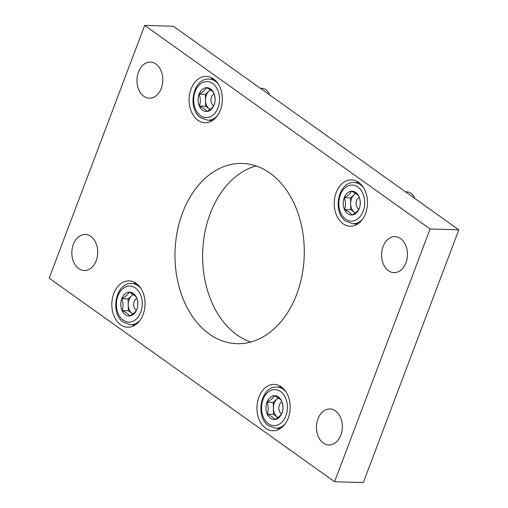 <?xml version="1.0" encoding="UTF-8"?>
<svg xmlns="http://www.w3.org/2000/svg" width="508" height="508" viewBox="0 0 508 508"><rect width="100%" height="100%" fill="white"/><g stroke="black" fill="none" stroke-linecap="round" stroke-linejoin="round"><path stroke-width="0.76" d="M430.098 228.962L144.691 25.4L49.181 278.162L334.588 481.724L430.098 228.962L458.819 229.838L173.412 26.276L144.691 25.4M458.819 229.838L363.309 482.6L334.588 481.724M323.317 443.059A18.034 12.929 -88.3 0 0 328.847 444.995A18.034 12.929 -88.3 0 0 342.316 427.368A18.034 12.929 -88.3 0 0 329.946 408.946A18.034 12.929 -88.3 0 0 316.916 422.599A18.034 12.929 -88.3 0 0 323.317 443.059M78.683 268.573A18.034 12.929 -88.3 0 0 84.214 270.516A18.034 12.929 -88.3 0 0 97.682 252.882A18.034 12.929 -88.3 0 0 85.312 234.467A18.034 12.929 -88.3 0 0 72.282 248.114A18.034 12.929 -88.3 0 0 78.683 268.573M388.436 270.72A18.034 12.929 -88.3 0 0 393.967 272.663A18.034 12.929 -88.3 0 0 407.435 255.029A18.034 12.929 -88.3 0 0 395.065 236.614A18.034 12.929 -88.3 0 0 382.035 250.26A18.034 12.929 -88.3 0 0 388.436 270.72M143.808 96.234A18.034 12.929 -88.3 0 0 149.333 98.177A18.034 12.929 -88.3 0 0 162.808 80.543A18.034 12.929 -88.3 0 0 150.431 62.128A18.034 12.929 -88.3 0 0 137.401 75.775A18.034 12.929 -88.3 0 0 143.808 96.234M270.027 173.139A90.164 64.637 91.7 0 1 302.031 275.444A90.164 64.637 91.7 0 1 236.899 343.681A90.164 64.637 91.7 0 1 175.031 251.6A90.164 64.637 91.7 0 1 242.38 163.443A90.164 64.637 91.7 0 1 270.027 173.139M197.891 120.225A23.184 16.624 -88.3 0 0 204.997 122.72A23.184 16.624 -88.3 0 0 222.32 100.051A23.184 16.624 -88.3 0 0 206.407 76.371A23.184 16.624 -88.3 0 0 189.662 93.916A23.184 16.624 -88.3 0 0 197.891 120.225M120.612 324.733A23.184 16.624 -88.3 0 0 127.724 327.228A23.184 16.624 -88.3 0 0 145.04 304.559A23.184 16.624 -88.3 0 0 129.134 280.88A23.184 16.624 -88.3 0 0 112.382 298.425A23.184 16.624 -88.3 0 0 120.612 324.733M343.04 223.755A23.184 16.624 -88.3 0 0 350.145 226.244A23.184 16.624 -88.3 0 0 367.468 203.581A23.184 16.624 -88.3 0 0 351.555 179.902A23.184 16.624 -88.3 0 0 334.81 197.447A23.184 16.624 -88.3 0 0 343.04 223.755M265.76 428.263A23.184 16.624 -88.3 0 0 272.872 430.752A23.184 16.624 -88.3 0 0 290.189 408.083A23.184 16.624 -88.3 0 0 274.282 384.404A23.184 16.624 -88.3 0 0 257.531 401.955A23.184 16.624 -88.3 0 0 265.76 428.263M277.901 428.327A23.184 16.624 -88.3 0 0 278.327 428.644A23.184 16.624 -88.3 0 0 279.203 429.222M280.511 386.321A23.184 16.624 -88.3 0 0 279.159 387.134M355.181 223.825A23.184 16.624 -88.3 0 0 355.6 224.136A23.184 16.624 -88.3 0 0 356.483 224.72M357.784 181.813A23.184 16.624 -88.3 0 0 356.432 182.626M132.753 324.803A23.184 16.624 -88.3 0 0 133.179 325.114A23.184 16.624 -88.3 0 0 134.055 325.698M135.363 282.791A23.184 16.624 -88.3 0 0 134.01 283.604M210.033 120.294A23.184 16.624 -88.3 0 0 210.452 120.612A23.184 16.624 -88.3 0 0 211.334 121.19M212.636 78.283A23.184 16.624 -88.3 0 0 211.284 79.096M250.781 342.017A90.164 64.637 91.7 0 1 202.673 252.438A90.164 64.637 91.7 0 1 256.14 165.951M282.004 412.979A11.9 8.528 91.7 0 1 274.764 419.487C278.606 417.379 281.019 415.214 282.004 412.979C283.356 409.099 283.254 405.143 281.711 401.104A11.9 8.528 91.7 0 1 282.004 412.979M267.233 414.115C271.183 415.944 273.691 417.735 274.764 419.487A11.9 8.528 91.7 0 1 267.233 414.115A11.9 8.528 91.7 0 1 266.941 402.234C268.484 406.203 268.58 410.159 267.233 414.115L273.514 414.306L273.221 402.425L278.251 397.91M274.18 395.732A11.9 8.528 91.7 0 1 281.711 401.104C280.651 399.358 278.143 397.567 274.18 395.732C273.234 397.923 270.821 400.088 266.941 402.234A11.9 8.528 91.7 0 1 274.18 395.732M277.971 417.481L273.514 414.306M278.022 417.443A10.306 7.385 91.7 0 1 277.285 416.992A10.306 7.385 91.7 0 1 273.368 408.362A10.306 7.385 91.7 0 1 276.841 399.174A10.306 7.385 91.7 0 1 278.486 398.062M273.221 402.425L266.941 402.234M281.565 413.81A6.439 4.616 91.7 0 1 281.28 413.626A6.439 4.616 91.7 0 1 278.848 407.492A6.439 4.616 91.7 0 1 281.965 401.828M359.283 208.471A11.9 8.528 91.7 0 1 352.044 214.979C355.879 212.871 358.292 210.706 359.283 208.471C360.629 204.591 360.534 200.635 358.991 196.596A11.9 8.528 91.7 0 1 359.283 208.471M344.513 209.607C348.456 211.436 350.971 213.227 352.044 214.979A11.9 8.528 91.7 0 1 344.513 209.607A11.9 8.528 91.7 0 1 344.214 197.726C345.757 201.695 345.859 205.657 344.513 209.607L350.793 209.798L350.501 197.917L355.524 193.402M351.453 191.224A11.9 8.528 91.7 0 1 358.991 196.596C357.93 194.856 355.416 193.065 351.453 191.224C350.514 193.415 348.101 195.586 344.214 197.726A11.9 8.528 91.7 0 1 351.453 191.224M405.562 191.853L407.035 191.897A12.878 9.233 91.7 0 1 414.776 198.425M355.251 212.973L350.793 209.798M355.295 212.941A10.306 7.385 91.7 0 1 354.559 212.484A10.306 7.385 91.7 0 1 350.647 203.86A10.306 7.385 91.7 0 1 354.12 194.666A10.306 7.385 91.7 0 1 355.765 193.554M350.501 197.917L344.214 197.726M358.839 209.302A6.439 4.616 91.7 0 1 358.553 209.118A6.439 4.616 91.7 0 1 356.121 202.984A6.439 4.616 91.7 0 1 359.245 197.32M214.135 104.946A11.9 8.528 91.7 0 1 206.896 111.449C210.731 109.347 213.144 107.175 214.135 104.946C215.481 101.067 215.386 97.104 213.843 93.066A11.9 8.528 91.7 0 1 214.135 104.946M199.358 106.077C203.308 107.906 205.823 109.703 206.896 111.449A11.9 8.528 91.7 0 1 199.358 106.077A11.9 8.528 91.7 0 1 199.066 94.202C200.609 98.171 200.711 102.127 199.358 106.077L205.645 106.267L205.353 94.393L210.376 89.878M206.305 87.694A11.9 8.528 91.7 0 1 213.843 93.066C212.782 91.326 210.268 89.535 206.305 87.694C205.365 89.891 202.952 92.056 199.066 94.202A11.9 8.528 91.7 0 1 206.305 87.694M260.413 88.322L261.887 88.367A12.878 9.233 91.7 0 1 269.627 94.894M210.102 109.449L205.645 106.267M210.147 109.411A10.306 7.385 91.7 0 1 209.41 108.953A10.306 7.385 91.7 0 1 205.499 100.33A10.306 7.385 91.7 0 1 208.972 91.142A10.306 7.385 91.7 0 1 210.617 90.03M205.353 94.393L199.066 94.202M213.69 105.778A6.439 4.616 91.7 0 1 213.404 105.594A6.439 4.616 91.7 0 1 210.972 99.454A6.439 4.616 91.7 0 1 214.097 93.789M136.855 309.455A11.9 8.528 91.7 0 1 129.616 315.957C133.458 313.855 135.871 311.683 136.855 309.455C138.208 305.575 138.106 301.612 136.563 297.574A11.9 8.528 91.7 0 1 136.855 309.455M122.085 310.585C126.035 312.414 128.543 314.204 129.616 315.957A11.9 8.528 91.7 0 1 122.085 310.585A11.9 8.528 91.7 0 1 121.793 298.71C123.336 302.673 123.431 306.635 122.085 310.585L128.365 310.775L128.073 298.901L133.102 294.38M129.032 292.202A11.9 8.528 91.7 0 1 136.563 297.574C135.503 295.834 132.994 294.043 129.032 292.202C128.086 294.392 125.673 296.564 121.793 298.71A11.9 8.528 91.7 0 1 129.032 292.202M132.823 313.957L128.365 310.775M132.874 313.919A10.306 7.385 91.7 0 1 132.131 313.461A10.306 7.385 91.7 0 1 128.219 304.838A10.306 7.385 91.7 0 1 131.693 295.643A10.306 7.385 91.7 0 1 133.337 294.532M128.073 298.901L121.793 298.71M136.411 310.286A6.439 4.616 91.7 0 1 136.131 310.096A6.439 4.616 91.7 0 1 133.693 303.962A6.439 4.616 91.7 0 1 136.817 298.298M268.395 423.691A18.034 12.929 91.7 0 1 267.627 392.513A18.034 12.929 91.7 0 1 287.401 406.616A18.034 12.929 91.7 0 1 268.395 423.691M285.198 423.824A20.606 14.776 91.7 0 1 275.641 428.263L268.694 425.844C254.749 417.03 260.744 385.775 276.892 387.064A20.606 14.776 91.7 0 1 286.163 392.074M345.669 219.183A18.034 12.929 91.7 0 1 344.9 188.004A18.034 12.929 91.7 0 1 364.674 202.108A18.034 12.929 91.7 0 1 345.669 219.183M362.471 219.316A20.606 14.776 91.7 0 1 352.92 223.755L345.973 221.336C332.029 212.522 338.017 181.267 354.171 182.556A20.606 14.776 91.7 0 1 363.436 187.566M200.52 115.659A18.034 12.929 91.7 0 1 199.752 84.48A18.034 12.929 91.7 0 1 219.526 98.584A18.034 12.929 91.7 0 1 200.52 115.659M217.322 115.792A20.606 14.776 91.7 0 1 207.772 120.225L200.825 117.812C186.881 108.991 192.869 77.743 209.023 79.032A20.606 14.776 91.7 0 1 218.288 84.042M123.247 320.167A18.034 12.929 91.7 0 1 122.479 288.989A18.034 12.929 91.7 0 1 142.253 303.092A18.034 12.929 91.7 0 1 123.247 320.167M140.049 320.294A20.606 14.776 91.7 0 1 130.493 324.733L123.546 322.32C109.601 313.5 115.595 282.251 131.743 283.534A20.606 14.776 91.7 0 1 141.014 288.544M275.641 428.263L280.562 428.409M276.892 387.064L281.813 387.21M352.92 223.755L357.835 223.901M354.171 182.556L359.093 182.709M207.772 120.225L212.687 120.377M209.023 79.032L213.944 79.178M130.493 324.733L135.414 324.885M131.743 283.534L136.665 283.686"/></g></svg>
